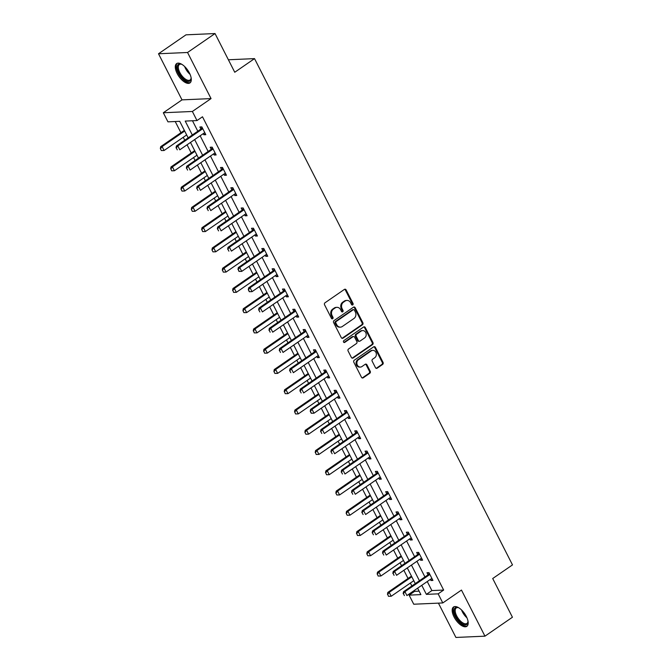 <?xml version="1.0" encoding="UTF-8"?>
<svg xmlns="http://www.w3.org/2000/svg" width="671" height="671" viewBox="0 0 671 671"><rect width="100%" height="100%" fill="white"/><g stroke="black" fill="none" stroke-linecap="round" stroke-linejoin="round"><path stroke-width="1.01" d="M352.736 304.894A1.032 0.881 87.5 0 0 353.038 303.477L346.135 289.931A1.476 1.258 87.5 0 0 344.408 289.402L324.99 302.789A1.476 1.258 87.5 0 0 324.563 304.802L331.457 318.348A1.032 0.881 87.5 0 0 332.967 317.308L332.078 315.555A4.722 4.026 87.5 0 1 333.453 309.096L335.072 307.981A4.722 4.026 87.5 0 1 336.943 307.343A4.722 4.026 87.5 0 1 340.6 309.683L341.489 311.436A1.032 0.881 87.5 0 0 343.007 310.396L342.109 308.643A4.722 4.026 87.5 0 1 343.485 302.185L345.104 301.069A4.722 4.026 87.5 0 1 346.974 300.432A4.722 4.026 87.5 0 1 350.631 302.772L351.52 304.525A1.032 0.881 87.5 0 0 352.736 304.894M351.931 304.944A1.032 0.881 87.5 0 0 352.25 303.518L345.347 289.973A1.476 1.258 87.5 0 0 344.6 289.293M331.868 318.767A1.032 0.881 87.5 0 0 332.187 317.341L331.289 315.588L332.078 315.555M341.9 311.856A1.032 0.881 87.5 0 0 342.218 310.43L341.321 308.677L342.109 308.643M466.303 616.406A11.734 5.41 -124.6 0 0 453.521 607.02A11.734 5.41 -124.6 0 0 454.057 616.951A11.734 5.41 -124.6 0 0 466.831 626.337A11.734 5.41 -124.6 0 0 466.303 616.406M189.415 72.988A11.734 5.41 -124.6 0 0 176.632 63.602A11.734 5.41 -124.6 0 0 177.169 73.525A11.734 5.41 -124.6 0 0 189.952 82.919A11.734 5.41 -124.6 0 0 189.415 72.988M375.458 367.649A1.476 1.258 87.5 0 0 377.186 368.186L382.629 364.428A1.476 1.258 87.5 0 0 383.057 362.407L375.399 347.368A1.476 1.258 87.5 0 0 373.672 346.84L354.254 360.218A1.476 1.258 87.5 0 0 353.827 362.239L361.484 377.278A1.476 1.258 87.5 0 0 363.212 377.815L369.796 373.277A1.476 1.258 87.5 0 0 370.224 371.256L366.945 364.823A1.476 1.258 87.5 0 0 365.217 364.286L361.954 366.542A3.951 3.363 87.5 0 1 360.386 367.071A3.951 3.363 87.5 0 1 356.997 364.227A3.951 3.363 87.5 0 1 358.482 359.715L371.256 350.908A3.951 3.363 87.5 0 1 372.824 350.371A3.951 3.363 87.5 0 1 376.221 353.214A3.951 3.363 87.5 0 1 374.737 357.727L372.606 359.195A1.476 1.258 87.5 0 0 372.179 361.216L375.458 367.649M427.259 581.531L431.872 590.581L443.648 590.061L438.155 593.852L442.785 602.944L413.739 604.219L409.109 595.127L420.876 594.607L417.605 588.19M215.03 33.55L187.553 52.489L158.507 53.764L185.984 34.833L215.03 33.55L234.749 72.258L254.527 58.62L512.493 564.898L492.707 578.528L512.434 617.236L484.957 636.167L461.463 590.061L442.785 602.944M158.507 53.764L182 99.87L211.046 98.595L187.553 52.489M211.046 98.595L192.367 111.47L196.997 120.562L185.221 121.082L192.317 134.997M443.648 590.061L202.491 116.779L196.997 120.562M362.432 324.781A1.476 1.258 87.5 0 0 362.86 322.759L355.194 307.721A1.476 1.258 87.5 0 0 353.466 307.184L334.049 320.57A1.476 1.258 87.5 0 0 333.621 322.592L341.287 337.63A1.476 1.258 87.5 0 0 343.015 338.167L362.432 324.781L361.644 324.814A1.476 1.258 87.5 0 0 362.072 322.801L354.405 307.754A1.476 1.258 87.5 0 0 353.659 307.075M365.292 327.54L372.959 342.587A1.476 1.258 87.5 0 1 372.531 344.609L353.114 357.987A1.476 1.258 87.5 0 1 351.386 357.458L348.106 351.017A1.476 1.258 87.5 0 1 348.534 349.004L356.41 343.569A1.476 1.258 87.5 0 0 356.838 341.556L354.665 337.287A1.476 1.258 87.5 0 0 352.938 336.75L344.735 342.403A1.032 0.881 87.5 0 1 343.829 340.616L363.565 327.012A1.476 1.258 87.5 0 1 365.292 327.54L364.512 327.574L372.179 342.621L372.959 342.587M438.423 603.128L455.911 637.45L484.957 636.167M254.527 58.62L228.392 59.769M192.485 120.763L197.811 131.214M200.143 135.785L208.136 151.47M210.468 156.041L218.461 171.734M220.784 176.305L228.786 191.998M231.109 196.569L239.102 212.254M241.434 216.825L249.427 232.518M251.759 237.089L259.752 252.782M262.084 257.354L270.077 273.038M272.409 277.609L280.403 293.302M282.726 297.874L290.728 313.567M293.051 318.138L301.044 333.822M303.376 338.394L311.369 354.087M313.701 358.658L321.694 374.351M324.026 378.922L332.019 394.607M334.351 399.178L342.344 414.871M344.676 419.442L352.669 435.135M354.993 439.706L362.994 455.391M365.318 459.962L373.311 475.655M375.643 480.226L383.636 495.919M385.968 500.491L393.961 516.175M396.293 520.746L404.286 536.439M406.618 541.011L414.611 556.704M416.934 561.275L424.936 576.959M203.263 133.638L203.841 134.779L205.804 134.686L201.837 126.894L199.874 126.987L200.889 128.991M213.579 153.894L214.166 155.035L216.129 154.951L212.153 147.159L210.191 147.243L211.214 149.256M223.904 174.158L224.491 175.299L226.454 175.215L222.478 167.423L220.516 167.507L221.539 169.511M234.229 194.422L234.808 195.563L236.771 195.471L232.803 187.679L230.841 187.771L231.864 189.776M244.554 214.678L245.133 215.819L247.096 215.735L243.128 207.943L241.166 208.027L242.189 210.04M254.879 234.942L255.458 236.083L257.421 235.999L253.453 228.207L251.491 228.291L252.514 230.296M265.204 255.206L265.783 256.347L267.746 256.255L263.778 248.463L261.816 248.555L262.839 250.56L264.038 248.975M275.521 275.462L276.108 276.603L278.071 276.519L274.095 268.727L272.132 268.811L273.156 270.824L274.364 269.239M285.846 295.726L286.433 296.867L288.396 296.783L284.42 288.991L282.457 289.075L283.481 291.08M296.171 315.991L296.758 317.131L298.721 317.039L294.745 309.247L292.782 309.339L293.806 311.344M306.496 336.246L307.075 337.387L309.037 337.303L305.07 329.511L303.107 329.595L304.131 331.608M316.821 356.511L317.4 357.651L319.362 357.568L315.395 349.776L313.432 349.859L314.456 351.864M327.146 376.775L327.725 377.916L329.687 377.823L325.72 370.031L323.757 370.124L324.781 372.128M337.471 397.031L338.05 398.171L340.012 398.088L336.037 390.296L334.074 390.379L335.097 392.392L336.305 390.807M347.788 417.295L348.375 418.436L350.337 418.352L346.362 410.56L344.399 410.644L345.422 412.648M358.113 437.559L358.7 438.7L360.663 438.608L356.687 430.816L354.724 430.908L355.747 432.912M368.438 457.815L369.016 458.956L370.979 458.872L367.012 451.08L365.049 451.164L366.072 453.177M378.763 478.079L379.341 479.22L381.304 479.136L377.337 471.344L375.374 471.428L376.397 473.432M389.088 498.343L389.666 499.484L391.629 499.392L387.662 491.6L385.699 491.692L386.722 493.697M399.413 518.599L399.991 519.74L401.954 519.656L397.987 511.864L396.024 511.948L397.039 513.961M409.729 538.863L410.316 540.004L412.279 539.92L408.303 532.128L406.341 532.212L407.364 534.217M420.054 559.128L420.642 560.268L422.604 560.176L418.629 552.384L416.666 552.476L417.689 554.481M430.379 579.383L430.958 580.524L432.921 580.44L428.954 572.648L426.991 572.732L428.014 574.745M175.215 121.518L180.918 132.724M183.25 137.295L184.743 140.222M187.075 144.793L191.243 152.988M193.575 157.559L195.068 160.478M197.391 165.049L201.568 173.244M203.9 177.815L205.393 180.742M207.716 185.313L211.893 193.508M214.225 198.079L215.71 201.006M218.041 205.578L222.218 213.772M224.55 218.343L226.035 221.262M228.366 225.833L232.543 234.028M234.867 238.599L236.36 241.526M238.691 246.098L242.86 254.292M245.192 258.863L246.685 261.791M249.016 266.362L253.185 274.556M255.517 279.128L257.01 282.046M259.341 286.618L263.51 294.812M265.842 299.383L267.335 302.311M269.658 306.882L273.835 315.076M276.167 319.648L277.651 322.575M279.983 327.146L284.16 335.341M286.492 339.912L287.976 342.831M290.308 347.402L294.485 355.596M296.808 360.168L298.301 363.095M300.633 367.666L304.81 375.861M307.133 380.432L308.626 383.359M310.958 387.93L315.127 396.125M317.458 400.696L318.951 403.615M321.283 408.186L325.452 416.381M327.784 420.952L329.276 423.879M331.6 428.45L335.777 436.645M338.109 441.216L339.601 444.143M341.925 448.714L346.102 456.909M348.434 461.48L349.918 464.399M352.25 468.97L356.427 477.165M358.75 481.736L360.243 484.663M362.575 489.234L366.752 497.429M369.075 502L370.568 504.928M372.9 509.499L377.068 517.693M379.4 522.264L380.893 525.183M383.225 529.755L387.393 537.949M389.725 542.52L391.218 545.448M393.541 550.019L397.718 558.213M400.05 562.784L401.543 565.712M403.867 570.283L408.043 578.477M410.375 583.049L411.86 585.968M414.192 590.539L414.603 591.344L419.115 591.143M414.603 591.344L409.109 595.127M188.157 137.865L179.727 121.325L167.951 121.845L163.321 112.753L192.367 111.47M182 99.87L163.321 112.753M421.765 585.322L426.379 594.363L438.155 593.852M194.649 139.568L202.642 155.261M204.965 159.832L212.967 175.525M215.29 180.096L223.284 195.781M225.615 200.352L233.609 216.045M235.94 220.616L243.934 236.309M246.265 240.881L254.259 256.565M256.59 261.136L264.584 276.829M266.915 281.401L274.909 297.094M277.232 301.665L285.234 317.349M287.557 321.921L295.55 337.614M297.882 342.185L305.875 357.878M308.207 362.449L316.2 378.134M318.532 382.705L326.525 398.398M328.857 402.969L336.85 418.662M339.174 423.233L347.175 438.918M349.499 443.489L357.492 459.182M359.824 463.753L367.817 479.446M370.149 484.017L378.142 499.702M380.474 504.273L388.467 519.966M390.799 524.537L398.792 540.23M401.124 544.802L409.117 560.486M411.44 565.057L419.442 580.75M415.282 583.619L407.289 567.926M404.957 563.355L396.964 547.662M394.632 543.091L386.639 527.406M384.307 522.835L376.314 507.142M373.982 502.571L365.989 486.878M363.665 482.306L355.664 466.622M353.34 462.051L345.347 446.358M343.015 441.786L335.022 426.093M332.69 421.522L324.697 405.838M322.365 401.266L314.372 385.573M312.04 381.002L304.047 365.309M301.715 360.738L293.722 345.053M291.399 340.482L283.397 324.789M281.074 320.218L273.08 304.525M270.749 299.954L262.755 284.269M260.423 279.698L252.43 264.005M250.098 259.434L242.105 243.741M239.773 239.17L231.78 223.485M229.457 218.914L221.455 203.221M219.132 198.65L211.139 182.957M208.807 178.385L200.814 162.701M198.482 158.13L190.489 142.437M431.872 590.581L426.379 594.363M203.841 134.779L205.326 133.755M214.166 155.035L215.651 154.011M224.491 175.299L225.976 174.275M234.808 195.563L236.301 194.54M245.133 215.819L246.618 214.795M255.458 236.083L256.943 235.06M265.783 256.347L267.268 255.324M276.108 276.603L277.593 275.58M286.433 296.867L287.918 295.844M296.758 317.131L298.243 316.108M307.075 337.387L308.559 336.364M317.4 357.651L318.884 356.628M327.725 377.916L329.209 376.892M338.05 398.171L339.534 397.148M348.375 418.436L349.859 417.412M358.7 438.7L360.184 437.677M369.016 458.956L370.501 457.932M379.341 479.22L380.826 478.197M389.666 499.484L391.151 498.461M399.991 519.74L401.476 518.717M410.316 540.004L411.801 538.981M420.642 560.268L422.126 559.245M430.958 580.524L432.451 579.501M346.974 300.432L346.186 300.465A4.722 4.026 87.5 0 0 344.315 301.103L345.104 301.069M341.321 308.677A4.722 4.026 87.5 0 1 342.696 302.218L344.315 301.103M336.943 307.343L336.154 307.377A4.722 4.026 87.5 0 0 334.284 308.014L335.072 307.981M331.289 315.588A4.722 4.026 87.5 0 1 332.665 309.13L334.284 308.014M342.034 338.31A1.476 1.258 87.5 0 0 342.227 338.201L361.644 324.814M354.397 310.161A1.032 0.881 87.5 0 0 353.189 309.792L336.146 321.535A1.032 0.881 87.5 0 0 335.844 322.952L336.783 324.798A4.722 4.026 87.5 0 0 340.449 327.138A4.722 4.026 87.5 0 0 342.319 326.5L353.969 318.473A4.722 4.026 87.5 0 0 355.336 312.015L354.397 310.161M353.6 309.65L352.812 309.683A1.032 0.881 87.5 0 0 352.401 309.826L353.189 309.792M340.449 327.138L339.66 327.171A4.722 4.026 87.5 0 1 336.003 324.831L335.064 322.986A1.032 0.881 87.5 0 1 335.357 321.568L352.401 309.826M352.132 358.129A1.476 1.258 87.5 0 0 352.334 358.02L371.742 344.642A1.476 1.258 87.5 0 0 372.179 342.621M353.516 336.548L352.736 336.59A1.476 1.258 87.5 0 0 352.149 336.783L343.955 342.436L344.735 342.403M364.579 337.941A3.951 3.363 87.5 0 0 366.064 333.428A3.951 3.363 87.5 0 0 362.667 330.585A3.951 3.363 87.5 0 0 361.107 331.122L356.603 334.225A1.476 1.258 87.5 0 0 356.175 336.246L358.348 340.516A1.476 1.258 87.5 0 0 360.075 341.044L364.579 337.941M362.667 330.585L361.887 330.618A3.951 3.363 87.5 0 0 360.319 331.155L361.107 331.122M359.497 341.245L358.708 341.279A1.476 1.258 87.5 0 1 357.568 340.549L355.387 336.28A1.476 1.258 87.5 0 1 355.815 334.259L360.319 331.155M364.512 327.574A1.476 1.258 87.5 0 0 363.766 326.903M372.824 350.371L372.036 350.405A3.951 3.363 87.5 0 0 370.476 350.941L371.256 350.908M360.386 367.071L359.606 367.104A3.951 3.363 87.5 0 1 356.209 364.261A3.951 3.363 87.5 0 1 357.693 359.748L370.476 350.941M362.239 377.958A1.476 1.258 87.5 0 0 362.432 377.848L369.008 373.311A1.476 1.258 87.5 0 0 369.436 371.289L366.156 364.856A1.476 1.258 87.5 0 0 365.41 364.177M376.205 368.329A1.476 1.258 87.5 0 0 376.397 368.22L381.849 364.462A1.476 1.258 87.5 0 0 382.277 362.449L374.611 347.402A1.476 1.258 87.5 0 0 373.864 346.731M184.34 130.367L160.688 146.672L162.105 146.605L164.085 150.505L186.664 134.938M161.577 150.539L164.085 150.505L161.342 150.547L160.344 148.601L161.342 150.547M184.684 131.046L162.105 146.605L160.579 148.593M160.344 148.601L160.688 146.672M176.28 147.897L177.278 149.851L176.28 147.897L177.807 145.917L176.389 145.976L200.57 129.31A1.501 1.283 87.5 0 0 200.872 129.025L202.097 127.406M204.865 132.841L204.328 132.975A1.501 1.283 87.5 0 0 203.967 133.152L179.786 149.809L177.807 145.917L201.979 129.251A1.501 1.283 87.5 0 0 202.281 128.958L202.642 128.488M176.389 145.976L176.045 147.914M191.076 77.559A10.149 4.68 55.4 0 1 191.092 78.415A10.149 4.68 55.4 0 1 190.69 80.126A10.149 4.68 55.4 0 1 181.816 77.24A10.149 4.68 55.4 0 1 177.656 65.179A10.149 4.68 55.4 0 1 181.245 64.131A10.149 4.68 55.4 0 1 182.042 64.45M181.64 64.273A9.402 4.336 -124.6 0 0 179.383 64.533A9.402 4.336 -124.6 0 0 178.687 65.347A9.402 4.336 -124.6 0 0 181.824 75.647A9.402 4.336 -124.6 0 0 190.052 80.008A9.402 4.336 -124.6 0 0 190.757 79.195A9.402 4.336 -124.6 0 0 191.101 77.995M177.278 63.284A11.659 5.368 -124.6 0 0 176.683 64.072A11.659 5.368 -124.6 0 0 180.348 76.528A11.659 5.368 -124.6 0 0 190.472 82.432M467.964 620.977A10.149 4.68 55.4 0 1 467.981 621.832A10.149 4.68 55.4 0 1 463.292 624.324A10.149 4.68 55.4 0 1 455.76 616.305A10.149 4.68 55.4 0 1 458.134 607.549A10.149 4.68 55.4 0 1 458.93 607.867M458.528 607.7A9.402 4.336 -124.6 0 0 456.272 607.951A9.402 4.336 -124.6 0 0 456.699 615.911A9.402 4.336 -124.6 0 0 466.941 623.434A9.402 4.336 -124.6 0 0 467.989 621.413M454.158 606.701A11.659 5.368 -124.6 0 0 454.972 616.339A11.659 5.368 -124.6 0 0 467.36 625.85M194.665 150.631L171.013 166.928L172.43 166.869L174.41 170.761L196.989 155.202M171.902 170.803L174.41 170.761L171.659 170.811L170.904 168.849L171.659 170.811M195.009 151.302L172.43 166.869L170.904 168.849M170.669 168.866L171.013 166.928M204.982 170.887L181.338 187.192L182.747 187.134L184.735 191.025L207.314 175.458M182.218 191.059L184.735 191.025L181.984 191.076L180.994 189.121L181.984 191.076M205.326 171.566L182.747 187.134L181.229 189.113M180.994 189.121L181.338 187.192M186.605 168.161L187.595 170.107L186.605 168.161L188.123 166.173L186.714 166.24L210.887 149.574A1.501 1.283 87.5 0 0 211.189 149.281L212.413 147.67M215.181 153.097L214.653 153.24A1.501 1.283 87.5 0 0 214.292 153.407L190.111 170.073L188.123 166.173L212.304 149.516A1.501 1.283 87.5 0 0 212.606 149.222L212.967 148.744M186.714 166.24L186.37 168.169M196.93 188.425L197.92 190.371L196.93 188.425L198.448 186.437L197.039 186.496L221.212 169.838A1.501 1.283 87.5 0 0 221.514 169.545L222.738 167.935M225.506 173.361L224.978 173.504A1.501 1.283 87.5 0 0 224.609 173.672L200.436 190.338L198.448 186.437L222.629 169.771A1.501 1.283 87.5 0 0 222.931 169.486L223.292 169.008M197.039 186.496L196.695 188.434M215.307 191.151L191.663 207.456L193.072 207.389L195.06 211.29L217.639 195.722M192.543 211.323L195.06 211.29L192.309 211.331L191.319 209.386L192.309 211.331M215.651 191.831L193.072 207.389L191.554 209.377M191.319 209.386L191.663 207.456M225.632 211.415L201.988 227.712L203.397 227.654L205.385 231.545L227.964 215.987M202.868 231.587L205.385 231.545L202.634 231.596L201.879 229.633L202.634 231.596M225.976 212.086L203.397 227.654L201.879 229.633M201.644 229.65L201.988 227.712M235.957 231.671L212.304 247.976L213.722 247.918L215.71 251.81L238.289 236.242M213.193 251.843L215.71 251.81L212.959 251.86L211.961 249.906L212.959 251.86M236.301 232.351L213.722 247.918L212.204 249.897M211.961 249.906L212.304 247.976M207.255 208.681L208.245 210.635L207.255 208.681L208.773 206.702L207.364 206.76L231.537 190.094A1.501 1.283 87.5 0 0 231.839 189.809L233.063 188.19M235.831 193.625L235.303 193.76A1.501 1.283 87.5 0 0 234.934 193.936L210.761 210.593L208.773 206.702L232.954 190.036A1.501 1.283 87.5 0 0 233.256 189.742L233.617 189.272M207.364 206.76L207.02 208.698M217.58 228.945L218.57 230.891L217.58 228.945L219.098 226.957L217.689 227.024L241.862 210.359A1.501 1.283 87.5 0 0 242.164 210.065L243.388 208.455M246.156 213.881L245.62 214.024A1.501 1.283 87.5 0 0 245.259 214.192L221.086 230.858L219.098 226.957L243.271 210.3A1.501 1.283 87.5 0 0 243.573 210.006L243.934 209.528M217.689 227.024L217.345 228.954M227.897 249.209L228.895 251.155L227.897 249.209L229.423 247.222L228.006 247.28L252.187 230.623A1.501 1.283 87.5 0 0 252.489 230.329L253.713 228.719M256.481 234.145L255.945 234.288A1.501 1.283 87.5 0 0 255.584 234.456L231.411 251.122L229.423 247.222L253.596 230.556A1.501 1.283 87.5 0 0 253.898 230.27L254.259 229.792M228.006 247.28L227.662 249.218M263.921 250.82L262.512 250.879L238.331 267.544L239.748 267.486L263.921 250.82A1.501 1.283 87.5 0 0 264.223 250.526L264.584 250.057M262.512 250.879A1.501 1.283 87.5 0 0 262.814 250.593L264.223 250.526M239.22 271.42L238.222 269.465L238.985 271.428L241.728 271.378L238.985 271.428M266.806 254.41L266.27 254.544A1.501 1.283 87.5 0 0 265.909 254.72L241.728 271.378L239.748 267.486L238.222 269.465M238.331 267.544L237.987 269.482M274.246 271.084L272.829 271.143L248.656 287.809L250.073 287.742L274.246 271.084A1.501 1.283 87.5 0 0 274.548 270.79L274.909 270.312M272.829 271.143A1.501 1.283 87.5 0 0 273.131 270.849L274.548 270.79M249.545 291.675L248.312 289.738L249.302 291.692L252.053 291.642L249.302 291.692M277.123 274.665L276.595 274.808A1.501 1.283 87.5 0 0 276.234 274.976L252.053 291.642L250.073 287.742L248.547 289.729M248.656 287.809L248.312 289.738M258.872 309.994L259.862 311.94L258.872 309.994L260.39 308.006L258.981 308.064L283.154 291.407A1.501 1.283 87.5 0 0 283.456 291.113L284.68 289.503M287.448 294.93L286.92 295.072A1.501 1.283 87.5 0 0 286.551 295.24L262.378 311.906L260.39 308.006L284.571 291.34A1.501 1.283 87.5 0 0 284.873 291.055L285.234 290.577M258.981 308.064L258.637 310.002M269.197 330.249L270.187 332.204L269.197 330.249L270.715 328.27L269.306 328.329L293.479 311.663A1.501 1.283 87.5 0 0 293.781 311.378L295.005 309.759M297.773 315.194L297.245 315.328A1.501 1.283 87.5 0 0 296.876 315.504L272.703 332.162L270.715 328.27L294.896 311.604A1.501 1.283 87.5 0 0 295.198 311.31L295.559 310.841M269.306 328.329L268.962 330.266M279.522 350.514L280.512 352.46L279.522 350.514L281.04 348.526L279.631 348.593L303.804 331.927A1.501 1.283 87.5 0 0 304.106 331.633L305.33 330.023M308.098 335.45L307.57 335.592A1.501 1.283 87.5 0 0 307.201 335.76L283.028 352.426L281.04 348.526L305.213 331.868A1.501 1.283 87.5 0 0 305.515 331.575L305.875 331.097M279.631 348.593L279.287 350.522M289.847 370.778L290.837 372.724L289.847 370.778L291.365 368.79L289.947 368.849L314.129 352.191A1.501 1.283 87.5 0 0 314.431 351.898L315.655 350.287M318.423 355.714L317.886 355.856A1.501 1.283 87.5 0 0 317.526 356.024L293.353 372.69L291.365 368.79L315.538 352.124A1.501 1.283 87.5 0 0 315.84 351.839L316.2 351.361M289.947 368.849L289.604 370.786M300.163 391.034L301.162 392.988L300.163 391.034L301.69 389.054L300.272 389.113L324.454 372.447A1.501 1.283 87.5 0 0 324.756 372.162L325.98 370.543M328.748 375.978L328.211 376.112A1.501 1.283 87.5 0 0 327.851 376.288L303.669 392.946L301.69 389.054L325.863 372.388A1.501 1.283 87.5 0 0 326.165 372.095L326.525 371.625M300.272 389.113L299.929 391.05M336.188 392.652L334.77 392.711L310.598 409.377L312.015 409.31L336.188 392.652A1.501 1.283 87.5 0 0 336.49 392.359L336.85 391.881M334.77 392.711A1.501 1.283 87.5 0 0 335.072 392.418L336.49 392.359M311.487 413.244L310.254 411.306L311.252 413.261L313.994 413.21L311.252 413.261M339.065 396.234L338.536 396.376A1.501 1.283 87.5 0 0 338.176 396.544L313.994 413.21L312.015 409.31L310.488 411.298M310.598 409.377L310.254 411.306M320.813 431.562L321.803 433.508L320.813 431.562L322.332 429.574L320.923 429.633L345.095 412.975A1.501 1.283 87.5 0 0 345.397 412.682L346.622 411.071M349.39 416.498L348.861 416.641A1.501 1.283 87.5 0 0 348.492 416.808L324.319 433.474L322.332 429.574L346.513 412.908A1.501 1.283 87.5 0 0 346.815 412.623L347.175 412.145M320.923 429.633L320.579 431.57M331.139 451.818L332.128 453.772L331.139 451.818L332.657 449.838L331.248 449.897L355.42 433.231A1.501 1.283 87.5 0 0 355.722 432.946L356.947 431.327M359.715 436.762L359.186 436.896A1.501 1.283 87.5 0 0 358.817 437.073L334.644 453.73L332.657 449.838L356.838 433.172A1.501 1.283 87.5 0 0 357.14 432.879L357.5 432.409M331.248 449.897L330.904 451.835M341.464 472.082L342.453 474.028L341.464 472.082L342.982 470.094L341.573 470.161L365.745 453.495A1.501 1.283 87.5 0 0 366.047 453.202L367.272 451.591M370.04 457.018L369.511 457.161A1.501 1.283 87.5 0 0 369.142 457.328L344.969 473.994L342.982 470.094L367.154 453.437A1.501 1.283 87.5 0 0 367.456 453.143L367.825 452.665M341.573 470.161L341.229 472.09M351.789 492.346L352.778 494.292L351.789 492.346L353.307 490.358L351.889 490.417L376.07 473.76A1.501 1.283 87.5 0 0 376.372 473.466L377.597 471.856M380.365 477.282L379.828 477.425A1.501 1.283 87.5 0 0 379.467 477.593L355.295 494.259L353.307 490.358L377.479 473.692A1.501 1.283 87.5 0 0 377.781 473.407L378.142 472.929M351.889 490.417L351.554 492.355M362.105 512.602L363.103 514.556L362.105 512.602L363.632 510.623L362.214 510.681L386.395 494.015A1.501 1.283 87.5 0 0 386.697 493.73L387.922 492.111M390.69 497.547L390.153 497.681A1.501 1.283 87.5 0 0 389.792 497.857L365.611 514.514L363.632 510.623L387.804 493.957A1.501 1.283 87.5 0 0 388.106 493.663L388.467 493.193M362.214 510.681L361.87 512.619M372.43 532.866L373.428 534.812L372.43 532.866L373.957 530.878L372.539 530.946L396.72 514.28A1.501 1.283 87.5 0 0 397.022 513.986L398.247 512.376M401.015 517.802L400.478 517.945A1.501 1.283 87.5 0 0 400.117 518.113L375.936 534.779L373.957 530.878L398.129 514.221A1.501 1.283 87.5 0 0 398.431 513.927L398.792 513.449M372.539 530.946L372.195 532.875M382.755 553.13L383.745 555.076L382.755 553.13L384.273 551.143L382.864 551.201L407.037 534.544A1.501 1.283 87.5 0 0 407.339 534.25L408.564 532.64M411.331 538.067L410.803 538.209A1.501 1.283 87.5 0 0 410.442 538.377L386.261 555.043L384.273 551.143L408.454 534.477A1.501 1.283 87.5 0 0 408.756 534.191L409.117 533.713M382.864 551.201L382.52 553.139M246.282 251.935L222.629 268.241L224.047 268.174L226.026 272.074L248.605 256.507M223.518 272.107L226.026 272.074L223.284 272.116L222.52 270.161L223.284 272.116M246.626 252.615L224.047 268.174L222.52 270.161M222.286 270.17L222.629 268.241M256.607 272.2L232.954 288.496L234.372 288.438L236.351 292.33L258.931 276.771M233.844 292.371L236.351 292.33L233.6 292.38L232.845 290.417L233.6 292.38M256.951 272.871L234.372 288.438L232.845 290.417M232.611 290.434L232.954 288.496M266.924 292.455L243.279 308.761L244.689 308.702L246.676 312.594L269.256 297.027M244.16 312.627L246.676 312.594L243.925 312.644L242.936 310.69L243.925 312.644M267.268 293.135L244.689 308.702L243.17 310.681M242.936 310.69L243.279 308.761M277.249 312.72L253.604 329.025L255.014 328.958L257.001 332.858L279.581 317.291M254.485 332.891L257.001 332.858L254.25 332.9L253.495 330.946L254.25 332.9M277.593 313.399L255.014 328.958L253.495 330.946M253.261 330.954L253.604 329.025M287.574 332.984L263.929 349.281L265.339 349.222L267.326 353.114L289.906 337.555M264.81 353.156L267.326 353.114L264.575 353.164L263.82 351.201L264.575 353.164M287.918 333.655L265.339 349.222L263.82 351.201M263.586 351.218L263.929 349.281M297.899 353.24L274.246 369.545L275.664 369.486L277.651 373.378L300.231 357.811M275.135 373.411L277.651 373.378L274.9 373.428L273.911 371.474L274.9 373.428M298.243 353.919L275.664 369.486L274.145 371.466M273.911 371.474L274.246 369.545M308.224 373.504L284.571 389.809L285.989 389.742L287.968 393.642L310.556 378.075M285.46 393.676L287.968 393.642L285.225 393.684L284.462 391.73L285.225 393.684M308.568 374.183L285.989 389.742L284.462 391.73M284.227 391.738L284.571 389.809M318.549 393.768L294.896 410.065L296.314 410.006L298.293 413.898L320.872 398.339M295.785 413.94L298.293 413.898L295.55 413.948L294.787 411.986L295.55 413.948M318.893 394.439L296.314 410.006L294.787 411.986M294.552 412.002L294.896 410.065M328.874 414.024L305.221 430.329L306.63 430.27L308.618 434.162L331.197 418.595M306.102 434.196L308.618 434.162L305.867 434.212L304.877 432.258L305.867 434.212M329.218 414.703L306.63 430.27L305.112 432.25M304.877 432.258L305.221 430.329M339.19 434.288L315.546 450.593L316.955 450.526L318.943 454.426L341.522 438.859M316.427 454.46L318.943 454.426L316.192 454.468L315.437 452.514L316.192 454.468M339.534 434.967L316.955 450.526L315.437 452.514M315.202 452.522L315.546 450.593M349.516 454.552L325.871 470.849L327.28 470.79L329.268 474.682L351.847 459.123M326.752 474.724L329.268 474.682L326.517 474.733L325.762 472.77L326.517 474.733M349.859 455.223L327.28 470.79L325.762 472.77M325.527 472.787L325.871 470.849M359.841 474.808L336.196 491.113L337.605 491.055L339.593 494.946L362.172 479.379M337.077 494.98L339.593 494.946L336.842 494.997L335.852 493.042L336.842 494.997M360.184 475.487L337.605 491.055L336.087 493.034M335.852 493.042L336.196 491.113M370.166 495.072L346.513 511.377L347.93 511.31L349.918 515.211L372.497 499.643M347.402 515.244L349.918 515.211L347.167 515.253L346.169 513.307L347.167 515.253M370.509 495.752L347.93 511.31L346.412 513.298M346.169 513.307L346.513 511.377M380.491 515.336L356.838 531.633L358.255 531.575L360.235 535.466L382.814 519.908M357.727 535.508L360.235 535.466L357.492 535.517L356.729 533.554L357.492 535.517M380.834 516.007L358.255 531.575L356.729 533.554M356.494 533.571L356.838 531.633M390.816 535.592L367.163 551.898L368.58 551.839L370.56 555.731L393.139 540.163M368.052 555.764L370.56 555.731L367.809 555.781L366.819 553.827L367.809 555.781M391.159 536.272L368.58 551.839L367.054 553.818M366.819 553.827L367.163 551.898M401.132 555.856L377.488 572.162L378.897 572.095L380.885 575.995L403.464 560.428M378.369 576.028L380.885 575.995L378.134 576.037L377.379 574.082L378.134 576.037M401.476 556.536L378.897 572.095L377.379 574.082M377.144 574.091L377.488 572.162M393.08 573.386L394.07 575.341L393.08 573.386L394.598 571.407L393.189 571.466L417.362 554.8A1.501 1.283 87.5 0 0 417.664 554.514L418.889 552.896M421.656 558.331L421.128 558.465A1.501 1.283 87.5 0 0 420.759 558.641L396.586 575.299L394.598 571.407L418.779 554.741A1.501 1.283 87.5 0 0 419.081 554.447L419.442 553.978M393.189 571.466L392.845 573.403M411.457 576.121L387.813 592.418L389.222 592.359L391.21 596.251L413.789 580.692M388.694 596.293L391.21 596.251L388.459 596.301L387.704 594.338L388.459 596.301M411.801 576.792L389.222 592.359L387.704 594.338M387.469 594.355L387.813 592.418M403.405 593.65L404.395 595.596L403.405 593.65L404.923 591.663L403.514 591.73L427.687 575.064A1.501 1.283 87.5 0 0 427.989 574.77L429.214 573.16M431.981 578.587L431.453 578.729A1.501 1.283 87.5 0 0 431.084 578.897L406.911 595.563L404.923 591.663L429.105 575.005A1.501 1.283 87.5 0 0 429.406 574.712L429.767 574.233M403.514 591.73L403.17 593.659M352.25 303.518L353.038 303.477M332.187 317.341L332.967 317.308M342.218 310.43L343.007 310.396M342.696 302.218L343.485 302.185M332.665 309.13L333.453 309.096M345.347 289.973L346.135 289.931M342.227 338.201L343.015 338.167M354.405 307.754L355.194 307.721M362.072 322.801L362.86 322.759M335.357 321.568L336.146 321.535M335.064 322.986L335.844 322.952M336.003 324.831L336.783 324.798M371.742 344.642L372.531 344.609M352.334 358.02L353.114 357.987M352.149 336.783L352.938 336.75M355.815 334.259L356.603 334.225M355.387 336.28L356.175 336.246M357.568 340.549L358.348 340.516M357.693 359.748L358.482 359.715M366.156 364.856L366.945 364.823M369.436 371.289L370.224 371.256M369.008 373.311L369.796 373.277M362.432 377.848L363.212 377.815M374.611 347.402L375.399 347.368M382.277 362.449L383.057 362.407M381.849 364.462L382.629 364.428M376.397 368.22L377.186 368.186M202.281 128.958L200.872 129.025M201.979 129.251L200.57 129.31M190.052 74.347A9.402 4.336 55.4 0 1 184.676 66.555M186.328 68.333A9.092 4.194 -124.6 0 0 188.979 72.166M466.941 617.773A9.402 4.336 55.4 0 1 462.428 611.96A9.402 4.336 55.4 0 1 461.564 609.973M463.216 611.751A9.092 4.194 -124.6 0 0 465.867 615.592M212.606 149.222L211.189 149.281M212.304 149.516L210.887 149.574M222.931 169.486L221.514 169.545M222.629 169.771L221.212 169.838M233.256 189.742L231.839 189.809M232.954 190.036L231.537 190.094M243.573 210.006L242.164 210.065M243.271 210.3L241.862 210.359M253.898 230.27L252.489 230.329M253.596 230.556L252.187 230.623M284.873 291.055L283.456 291.113M284.571 291.34L283.154 291.407M295.198 311.31L293.781 311.378M294.896 311.604L293.479 311.663M305.515 331.575L304.106 331.633M305.213 331.868L303.804 331.927M315.84 351.839L314.431 351.898M315.538 352.124L314.129 352.191M326.165 372.095L324.756 372.162M325.863 372.388L324.454 372.447M346.815 412.623L345.397 412.682M346.513 412.908L345.095 412.975M357.14 432.879L355.722 432.946M356.838 433.172L355.42 433.231M367.456 453.143L366.047 453.202M367.154 453.437L365.745 453.495M377.781 473.407L376.372 473.466M377.479 473.692L376.07 473.76M388.106 493.663L386.697 493.73M387.804 493.957L386.395 494.015M398.431 513.927L397.022 513.986M398.129 514.221L396.72 514.28M408.756 534.191L407.339 534.25M408.454 534.477L407.037 534.544M419.081 554.447L417.664 554.514M418.779 554.741L417.362 554.8M429.406 574.712L427.989 574.77M429.105 575.005L427.687 575.064"/></g></svg>
